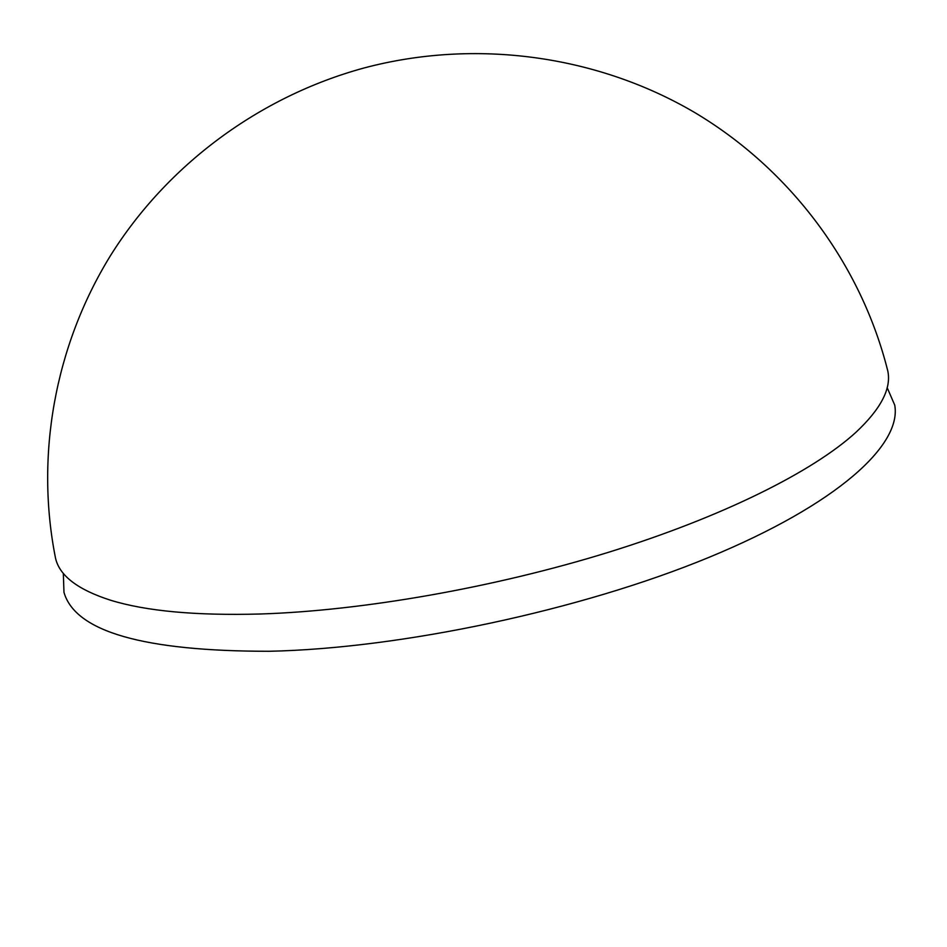 <?xml version="1.0" encoding="UTF-8"?>
<svg xmlns="http://www.w3.org/2000/svg" width="947" height="947" viewBox="0 0 947 947"><rect width="100%" height="100%" fill="white"/><g stroke="black" fill="none" stroke-linecap="round" stroke-linejoin="round"><path stroke-width="1.42" d="M260.307 613.999C362.441 610.732 494.074 587.696 608.459 552.302C722.821 516.79 812.881 471.63 855.91 432.329C880.899 408.938 891.529 388.471 887.789 370.94C861.202 264.84 790.828 169.43 693.701 111.935C596.255 55.056 475.063 38.519 364.193 67.935C259.253 96.476 166.968 165.204 110.373 255.808C54.346 346.791 35.228 456.774 55.589 558.481C59.732 575.93 78.116 589.863 110.716 600.268C146.169 611.17 196.029 615.751 260.307 613.999M887.173 387.678L894.737 405.115C901.97 444.877 837.444 504.349 708.983 557.357C580.866 610.27 401.09 648.506 269.161 651.276C143.66 651.311 75.263 631.661 63.97 592.337L63.331 573.349"/></g></svg>
